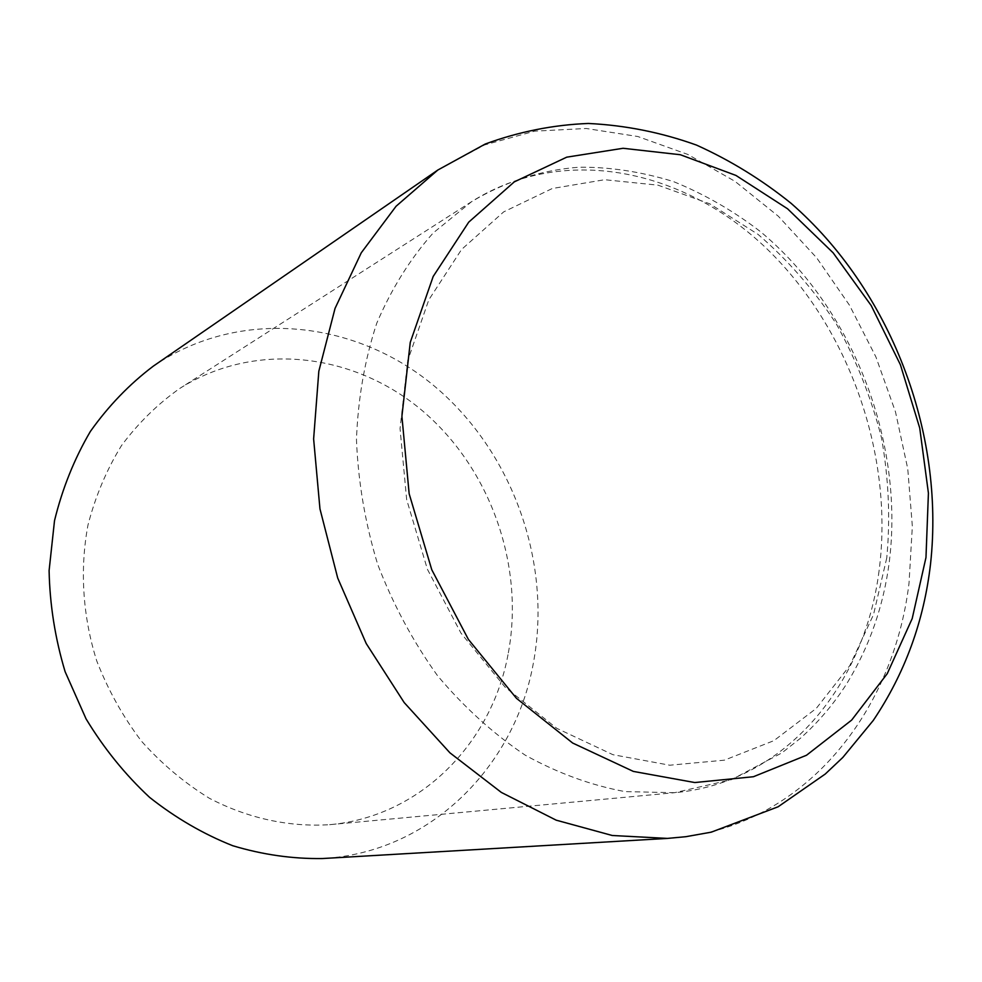 <?xml version="1.0" encoding="UTF-8"?>
<svg xmlns="http://www.w3.org/2000/svg" width="982" height="982" viewBox="0 0 982 982"><rect width="100%" height="100%" fill="white"/><g stroke="black" fill="none" stroke-linecap="round" stroke-linejoin="round"><path stroke-width="0.74" stroke-dasharray="4.91 3.68" d="M508.001 654.699C491.577 743.288 420.21 816.815 329.596 824.684C289.359 827.261 247.967 818.411 209.424 798.305C184.444 782.936 161.797 763.898 141.482 741.189C122.934 716.688 108.008 689.904 96.715 660.837C82.648 616.254 79.702 569.4 87.963 525.125C95.414 496.315 106.596 469.777 121.523 445.533C138.315 423.021 157.721 403.995 179.743 388.467C255.811 340.288 355.116 353.324 423.046 411.298C491.074 469.47 525.014 566.774 508.001 654.699M153.315 366.139C239.976 307.108 355.116 320.144 433.762 385.582C512.579 451.266 552.35 562.416 533.312 663.366C514.789 766.623 429.969 852.855 322.464 858.538M886.758 557.948L873.526 614.585L849.835 665.563L816.288 708.39L773.914 740.649L724.36 760.178L669.773 765.211L612.891 754.679L556.855 728.374L505.104 687.167L460.951 633.083L427.391 569.241L406.658 499.58L400.042 428.557L407.714 360.615L428.815 299.817L461.589 249.453L503.656 211.903L552.289 188.507L604.63 179.718L657.989 185.156L709.863 203.851L758.055 234.391C787.822 259.96 813.894 289.788 836.296 323.876C856.194 359.768 871.255 397.698 881.455 437.665C888.685 478.136 890.453 518.226 886.758 557.948M879.062 570.812C864.577 686.062 784.704 782.936 674.573 792.695L625.08 791.602C591.25 785.391 557.936 773.227 525.149 755.121C493.271 733.701 464.044 707.212 437.493 675.641C413.066 641.602 393.119 604.495 377.665 564.319C365.169 523.136 358.099 481.61 356.466 439.74C358 398.508 364.764 359.658 376.769 323.176C391.499 288.733 410.304 258.671 433.172 232.98L471.544 201.703C564.098 143.446 684.061 169.064 766.893 248.827C849.884 329.031 894.16 456.249 879.062 570.812M437.837 170.021L484.617 144.931L534.674 131.146L586.279 128.495L637.809 136.51L687.805 154.432L734.99 181.339L778.272 216.187L816.693 257.861L849.455 305.181L875.907 356.932L895.486 411.888L907.749 468.77L912.339 526.266L909.037 583.013C893.092 717.069 798.648 831.165 667.453 838.407M329.596 824.684L674.573 792.695L731.43 779.696L781.93 752.863L800.195 738.464C818.337 722.249 833.963 703.824 847.049 683.202C869.536 646.414 883.64 605.796 889.361 561.348C904.152 440.771 852.842 308.544 760.424 231.605C733.333 210.799 704.327 194.117 673.407 181.56C641.062 171.654 609.577 166.879 578.963 167.235C541.082 170.058 505.276 181.547 471.544 201.703L179.743 388.467"/><path stroke-width="1.47" d="M667.453 838.407L322.464 858.538C292.538 858.98 262.624 854.696 232.697 845.711C203.262 834.013 175.545 817.896 149.571 797.347C125.07 774.503 103.896 748.345 86.06 718.873L65.119 671.688C55.139 638.472 49.8 604.777 49.1 570.591L54.513 520.669C62.382 488.484 74.337 458.741 90.381 431.429C108.462 405.947 129.44 384.183 153.315 366.139L437.837 170.021L396.09 206.232L361.278 252.779L335.046 308.397L318.831 371.221L313.626 438.954L319.96 508.872L337.71 578.042L366.212 643.529L404.191 702.572L449.916 752.813L501.323 792.413L556.18 820.166L612.265 835.498L667.453 838.407L685.804 836.701L711.287 832.159L778.088 806.799L825.248 774.037L842.814 757.453L873.293 720.407C904.913 673.37 924.013 621.103 930.58 563.594C944.88 431.724 890.416 289.886 791.075 203.311C761.86 179.767 730.338 160.361 696.508 145.091C661.451 132.484 625.399 125.266 588.365 123.462C553.32 124.824 518.95 131.674 485.255 144.023L437.837 170.021M925.977 557.506L912.204 618.562L887.249 673.664L851.652 720.101L806.492 755.256L753.427 776.725L694.74 782.544L633.341 771.41L572.653 743.03L516.434 698.3L468.377 639.392L431.773 569.744L409.15 493.737L401.908 416.294L410.255 342.387L433.185 276.47L468.733 222.141L514.249 181.903L566.724 157.169L623.079 148.282L680.366 154.739L735.948 175.434L787.527 208.761L833.141 252.828L871.194 305.549L900.396 364.727L919.729 428.054L928.42 493.136L925.977 557.506"/></g></svg>
